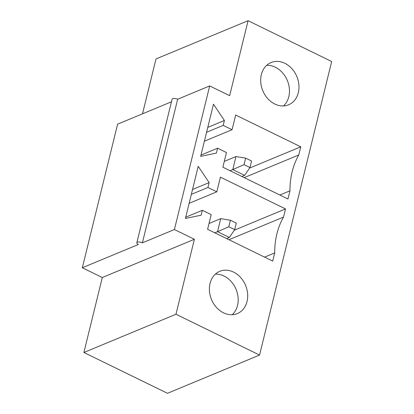 <?xml version="1.0" encoding="UTF-8"?>
<svg xmlns="http://www.w3.org/2000/svg" width="414" height="414" viewBox="0 0 414 414"><rect width="100%" height="100%" fill="white"/><g stroke="black" fill="none" stroke-linecap="round" stroke-linejoin="round"><path stroke-width="0.62" d="M223.544 312.839A22.884 18.444 -112.5 0 1 209.494 291.415A22.884 18.444 -112.5 0 1 219.772 271.33A22.884 18.444 -112.5 0 1 245.58 285.391A22.884 18.444 -112.5 0 1 237.32 313.595A22.884 18.444 -112.5 0 1 223.544 312.839M202.332 210.302L201.132 215.192L185.415 218.473L198.223 166.314L209.137 182.59L207.937 187.48L216.817 191.817L220.419 177.145L285.52 208.925L283.518 217.071A75.208 60.61 67.5 0 0 274.71 252.933L272.707 261.084L207.605 229.304L211.212 214.633L202.332 210.302L185.726 217.195M209.686 85.931L229.656 95.681L248.074 20.7L331.671 61.505L259.562 355.062L175.971 314.257L194.389 239.282L102.305 277.515L82.329 267.765L138.379 244.493A3.659 1.459 13.8 0 1 136.827 242.785A3.659 1.459 13.8 0 1 142.385 242.832L174.413 229.532L209.686 85.931L177.658 99.231A3.659 1.459 13.8 0 0 172.1 99.184L136.827 242.785M174.413 229.532L194.389 239.282M217.588 148.202L216.387 153.092L200.666 156.368L213.479 104.209L224.393 120.49L223.193 125.38L232.068 129.711L235.669 115.045L300.771 146.82L298.768 154.971A75.208 60.61 67.5 0 0 289.96 190.828L287.963 198.979L222.861 167.204L226.463 152.533L217.588 148.202L200.981 155.095M284.837 63.29A22.884 18.444 -112.5 0 1 298.887 84.71A22.884 18.444 -112.5 0 1 288.61 104.794A22.884 18.444 -112.5 0 1 262.802 90.733A22.884 18.444 -112.5 0 1 271.056 62.53A22.884 18.444 -112.5 0 1 284.837 63.29M275.331 67.234A22.884 18.444 -112.5 0 1 288.9 85.512A22.884 18.444 -112.5 0 1 283.507 105.932A22.884 18.444 -112.5 0 0 288.817 96.638A22.884 18.444 -112.5 0 0 266.652 65.345A22.884 18.444 -112.5 0 1 275.331 67.234M82.329 267.765L117.602 124.164L171.458 101.803M142.385 242.832L177.658 99.231M175.971 314.257L83.887 352.495L167.484 393.3L259.562 355.062M83.887 352.495L102.305 277.515M248.074 20.7L155.995 58.938L142.509 113.819M249.595 168.074L300.771 146.82M244.213 177.627L298.768 154.971M279.859 195.025L289.96 190.828M224.041 276.034A22.884 18.444 -112.5 0 1 237.615 294.313A22.884 18.444 -112.5 0 1 232.218 314.728A22.884 18.444 -112.5 0 0 237.532 305.439A22.884 18.444 -112.5 0 0 215.368 274.146A22.884 18.444 -112.5 0 1 224.041 276.034M264.608 257.13L274.71 252.933M228.958 239.727L283.518 217.071M234.34 230.174L285.52 208.925M189.136 203.31L216.817 191.817M191.33 194.378L207.937 187.48M192.531 189.488L209.137 182.59M207.787 127.388L224.393 120.49M206.586 132.273L223.193 125.38M204.392 141.205L232.068 129.711M230.391 220.227L228.792 226.748L234.707 229.635L236.311 223.115L230.391 220.227L220.729 218.639L209.034 223.498M214.794 232.813L217.526 231.68L229.361 237.46L226.629 238.593M228.792 226.748L217.526 231.68L220.729 218.639M229.361 237.46L234.707 229.635M245.647 158.127L244.043 164.648L249.963 167.535L251.562 161.015L245.647 158.127L235.98 156.539L224.29 161.393M230.049 170.713L232.777 169.58L244.612 175.355L241.885 176.488M244.043 164.648L232.777 169.58L235.98 156.539M244.612 175.355L249.963 167.535"/></g></svg>
